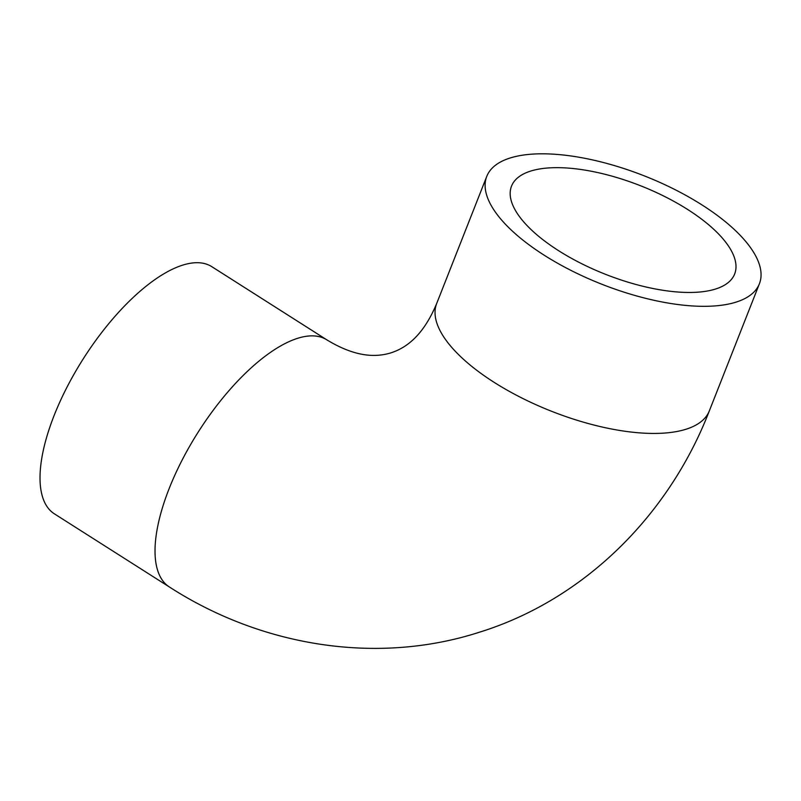 <?xml version="1.0" encoding="UTF-8"?>
<svg xmlns="http://www.w3.org/2000/svg" width="801" height="801" viewBox="0 0 801 801"><rect width="100%" height="100%" fill="white"/><g stroke="black" fill="none" stroke-linecap="round" stroke-linejoin="round"><path stroke-width="1.2" d="M54.168 415.379A146.513 58.944 122.5 0 0 54.458 513.882L169.462 587.033A146.513 58.944 122.5 0 1 169.171 488.53A146.513 58.944 122.5 0 1 326.738 339.794L211.744 266.633A146.513 58.944 122.5 0 0 54.168 415.379M544.159 255.189A146.513 58.193 21.5 0 0 759.408 283.764A146.513 58.193 21.5 0 0 644.415 175.92A146.513 58.193 21.5 0 0 486.768 176.37A146.513 58.193 21.5 0 0 544.159 255.189M558.497 250.623A119.91 47.619 21.5 0 0 734.647 274.012A119.91 47.619 21.5 0 0 640.54 185.752A119.91 47.619 21.5 0 0 511.529 186.122A119.91 47.619 21.5 0 0 558.497 250.623M326.738 339.794C356.996 358.197 377.161 357.036 391.038 352.83C405.066 348.195 422.658 337.121 436.695 303.489A146.513 58.193 21.5 0 0 494.087 382.307A146.513 58.193 21.5 0 0 709.336 410.883C668.815 515.734 583.869 599.749 479.609 632.159C377.631 665.11 262.117 646.787 169.462 587.033M709.336 410.883L759.408 283.764M436.695 303.489L486.768 176.37"/></g></svg>
